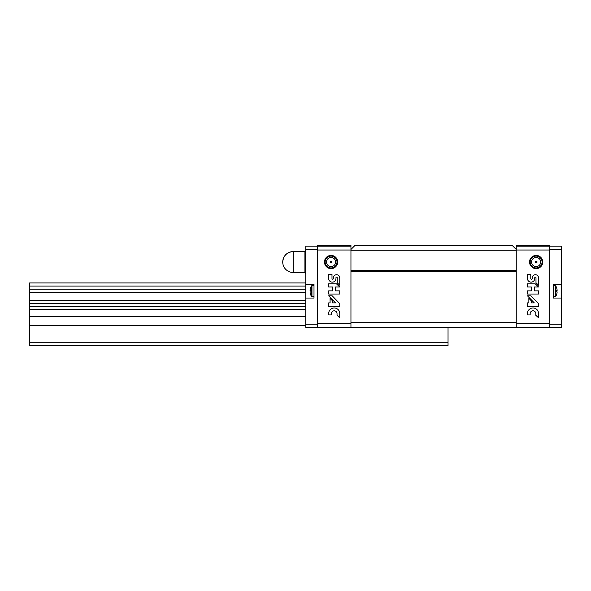 <?xml version="1.0" encoding="UTF-8"?>
<svg xmlns="http://www.w3.org/2000/svg" width="591" height="591" viewBox="0 0 591 591"><rect width="100%" height="100%" fill="white"/><g stroke="black" fill="none" stroke-linecap="round" stroke-linejoin="round"><path stroke-width="0.89" d="M448.037 327.303L448.037 345.72L29.55 345.72L29.55 303.39M305.754 289.154L29.55 289.154L29.55 303.353L305.754 303.353M29.55 289.154L29.55 282.949L305.754 282.949M305.754 292.264L29.55 292.264M305.754 300.243L29.55 300.243M305.754 306.456L29.55 306.456M305.754 309.558L29.55 309.558M305.754 316.421L29.55 316.421M305.754 325.737L29.55 325.737M448.037 342.787L29.55 342.787M305.754 286.051L29.55 286.051M561.45 284.249L553.206 284.249L553.206 298.049L561.45 298.049L561.45 246.115L549.733 246.115L549.733 245.28L516.253 245.28L516.253 249.468L512.065 245.28L355.132 245.28L350.951 249.468L350.951 327.303L516.253 327.303L516.253 322.368L350.951 322.368M516.253 249.468L516.253 250.222L350.951 250.222M516.253 250.222L516.253 322.368M516.253 270.39L350.951 270.39M516.253 271.491L350.951 271.491M561.45 298.049L561.45 327.303L516.253 327.303M516.253 250.023L549.733 250.023L549.733 323.403L516.253 323.403M561.45 249.188L549.733 249.188L549.733 246.115L516.253 246.115M542.723 262.02A6.59 6.59 0 0 0 532.838 256.309A6.59 6.59 0 0 0 532.838 267.73A6.59 6.59 0 0 0 542.723 262.02M531.324 290.861L527.445 290.861L527.445 294.037L538.541 294.037L538.541 290.861L534.308 290.861L534.308 286.982L538.541 286.982L535.21 283.806L527.445 283.806L527.445 286.982L531.324 286.982L531.324 290.861M527.445 313.518L527.445 314.929L530.171 314.929L530.171 313.518A2.822 2.822 0 0 1 532.993 310.807A2.822 2.822 0 0 1 535.815 313.518L535.815 315.284L538.541 317.759L538.541 313.518A5.548 5.548 0 0 0 532.993 307.97A5.548 5.548 0 0 0 527.445 313.518M527.445 302.91L527.445 306.463L538.541 306.463L538.541 303.641L530.977 295.803L527.445 295.803L534.308 302.91L531.324 302.91L531.324 300.878L528.856 298.322L528.856 302.91L527.445 302.91M530.777 274.261L527.445 274.261L527.445 278.494A3.649 3.649 0 0 0 531.095 282.143A3.649 3.649 0 0 0 534.744 278.494L534.744 277.785A0.621 0.621 0 0 1 535.365 277.164A0.621 0.621 0 0 1 535.993 277.785L535.993 282.779L538.541 285.217L538.541 277.785A3.177 3.177 0 0 0 535.365 274.726A3.177 3.177 0 0 0 532.196 277.785L532.196 278.494A0.709 0.709 0 0 1 531.486 279.203A0.709 0.709 0 0 1 530.777 278.494L530.777 274.261M537.02 262.02A0.894 0.894 0 0 0 535.682 261.252A0.894 0.894 0 0 0 535.682 262.796A0.894 0.894 0 0 0 537.02 262.02M542.065 262.02A5.932 5.932 0 0 0 533.163 256.878A5.932 5.932 0 0 0 533.163 267.162A5.932 5.932 0 0 0 542.065 262.02M549.733 249.188L549.733 327.303M561.45 324.237L549.733 324.237M555.717 285.889A10.032 10.032 0 0 1 556.242 286.864L556.22 286.864A10.032 9.995 90 0 1 557.143 290.373L556.22 290.454A9.412 9.375 90 0 1 556.22 291.843L557.143 291.924A10.032 9.995 90 0 1 556.22 295.434L556.242 295.434A10.032 10.032 0 0 1 555.717 296.409L555.717 285.889L553.206 285.623M557.143 291.924L556.22 291.843M557.143 290.373L556.22 290.454M317.47 327.303L317.47 246.115L305.754 246.115L305.754 327.303L350.951 327.303M350.951 323.403L317.47 323.403L317.47 250.023L350.951 250.023M350.951 246.115L317.47 246.115L317.47 245.28L350.951 245.28L350.951 249.468M324.481 262.02A6.59 6.59 0 0 1 334.366 256.309A6.59 6.59 0 0 1 334.366 267.73A6.59 6.59 0 0 1 324.481 262.02M332.548 290.861L328.662 290.861L328.662 294.037L339.759 294.037L339.759 290.861L335.525 290.861L335.525 286.982L339.759 286.982L336.427 283.806L328.662 283.806L328.662 286.982L332.548 286.982L332.548 290.861M328.662 313.518L328.662 314.929L331.388 314.929L331.388 313.518A2.822 2.822 0 0 1 334.21 310.807A2.822 2.822 0 0 1 337.033 313.518L337.033 315.284L339.759 317.759L339.759 313.518A5.548 5.548 0 0 0 334.21 307.97A5.548 5.548 0 0 0 328.662 313.518M328.662 302.91L328.662 306.463L339.759 306.463L339.759 303.641L332.194 295.803L328.662 295.803L335.525 302.91L332.548 302.91L332.548 300.878L330.074 298.322L330.074 302.91L328.662 302.91M331.994 274.261L328.662 274.261L328.662 278.494A3.649 3.649 0 0 0 332.312 282.143A3.649 3.649 0 0 0 335.961 278.494L335.961 277.785A0.621 0.621 0 0 1 336.582 277.164A0.621 0.621 0 0 1 337.21 277.785L337.21 282.779L339.759 285.217L339.759 277.785A3.177 3.177 0 0 0 336.582 274.726A3.177 3.177 0 0 0 333.413 277.785L333.413 278.494A0.709 0.709 0 0 1 332.703 279.203A0.709 0.709 0 0 1 331.994 278.494L331.994 274.261M325.139 262.02A5.932 5.932 0 0 1 334.041 256.878A5.932 5.932 0 0 1 334.041 267.162A5.932 5.932 0 0 1 325.139 262.02M330.177 262.02A0.894 0.894 0 0 1 331.514 261.252A0.894 0.894 0 0 1 331.514 262.796A0.894 0.894 0 0 1 330.177 262.02M305.754 324.237L317.47 324.237M305.754 284.249L313.998 284.249L313.998 298.049L305.754 298.049M305.754 249.188L317.47 249.188M311.487 296.409A10.032 10.032 0 0 1 310.955 295.434L310.984 295.434A10.032 9.995 -90 0 1 310.053 291.924L310.984 291.843A9.412 9.375 -90 0 1 310.984 290.454L310.053 290.373A10.032 9.995 -90 0 1 310.984 286.864L310.955 286.864A10.032 10.032 0 0 1 311.487 285.889L311.487 296.409L313.998 296.675M310.053 291.924L310.984 291.843M310.053 290.373L310.984 290.454M305.85 249.941L304.919 252.963L305.85 255.977L304.919 262.02L305.613 267.191M305.85 274.098L304.919 271.084L305.85 274.098M305.85 268.063L304.919 271.084L304.919 272.481L305.754 273.936M282.734 262.02A10.461 10.461 0 0 0 293.195 272.481L293.195 251.559A10.461 10.461 0 0 0 282.734 262.02C283.355 255.667 286.842 252.18 293.195 251.559L304.919 251.559L304.919 271.084M540.684 262.02A4.551 4.551 0 0 0 533.858 258.075A4.551 4.551 0 0 0 533.858 265.965A4.551 4.551 0 0 0 540.684 262.02M555.717 296.409L555.245 296.675L555.245 285.623M326.52 262.02A4.551 4.551 0 0 1 333.346 258.075A4.551 4.551 0 0 1 333.346 265.965A4.551 4.551 0 0 1 326.52 262.02M311.487 285.889L311.959 285.623L311.959 296.675M555.245 296.675L553.206 296.675M311.959 285.623L313.998 285.623M304.919 251.559L305.754 250.111M293.195 272.481L304.919 272.481"/></g></svg>
